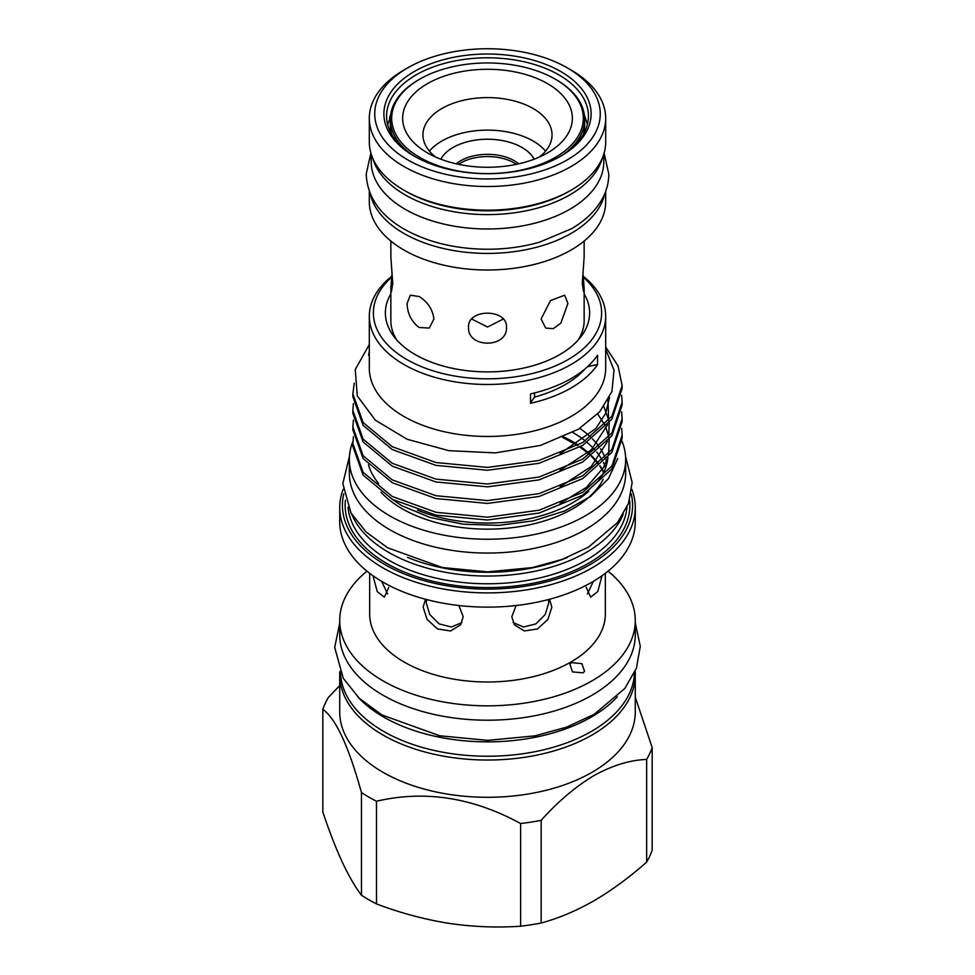 <?xml version="1.0" encoding="UTF-8"?>
<svg xmlns="http://www.w3.org/2000/svg" width="975" height="975" viewBox="0 0 975 975"><rect width="100%" height="100%" fill="white"/><g stroke="black" fill="none" stroke-linecap="round" stroke-linejoin="round"><path stroke-width="1.46" d="M390.317 120.218A5.423 4.302 22.6 0 1 389.647 117.975A5.423 4.302 22.6 0 1 389.915 116.622A5.423 4.302 22.6 0 1 390.524 115.635M372.682 158.108A116.281 67.141 0 0 0 405.271 194.951A116.281 67.141 0 0 0 523.319 211.343A116.281 67.141 0 0 0 602.318 158.108M371.219 154.123L371.219 161.85A116.281 67.141 0 0 0 405.271 209.32A116.281 67.141 0 0 0 531.997 223.884A116.281 67.141 0 0 0 603.781 161.85L603.781 154.123M567.231 67.823A112.759 65.106 -0 0 0 407.757 67.823A112.759 65.106 -0 0 0 407.769 159.888A112.759 65.106 -0 0 0 567.231 159.888A112.759 65.106 -0 0 0 567.243 67.823A112.759 65.106 -0 0 0 567.231 67.823L571.07 70.029A118.182 68.226 180 0 1 605.682 118.28A118.182 68.226 180 0 1 532.728 181.313A118.182 68.226 180 0 1 403.93 166.53A118.182 68.226 180 0 1 369.318 118.28A118.182 68.226 180 0 1 403.93 70.029L407.757 67.823M571.07 190.186L569.156 191.295A115.477 66.666 180 0 1 405.844 191.295L403.93 190.198A118.182 68.226 -0 0 0 403.93 190.198A118.182 68.226 -0 0 0 571.07 190.186A118.182 68.226 -0 0 0 605.682 141.948L605.682 118.28M369.318 118.28L369.318 141.948A118.182 68.226 -0 0 0 403.93 190.186L405.844 191.295M560.771 71.553A103.618 59.828 180 0 1 560.771 156.158A103.618 59.828 180 0 1 414.229 156.158L414.229 156.158A103.618 59.828 180 0 1 414.229 71.553A103.618 59.828 180 0 1 560.771 71.553M559.796 156.707A100.912 58.256 -0 0 0 588.413 116.062A100.912 58.256 -0 0 0 558.858 74.868A100.912 58.256 -0 0 0 448.878 62.242A100.912 58.256 -0 0 0 386.587 116.062A100.912 58.256 -0 0 0 415.204 156.707M390.463 128.054A98 56.574 -0 0 0 389.903 130.869M389.793 119.023A100.912 58.256 -0 0 0 387.733 124.824M440.846 159.205A48.762 28.153 180 0 1 521.978 147.481A48.762 28.153 180 0 1 534.154 159.205M456.239 163.824A37.928 21.901 180 0 1 514.312 160.741A37.928 21.901 180 0 1 518.761 163.824M516.47 164.324A37.928 21.901 0 0 0 514.312 162.971A37.928 21.901 0 0 0 458.53 164.324M556.225 79.706L555.263 79.158A95.83 55.331 0 0 0 419.737 79.158A95.83 55.331 0 0 0 419.737 157.402A95.83 55.331 0 0 0 555.263 157.402A95.83 55.331 0 0 0 555.263 79.158L556.225 79.706A97.183 56.111 180 0 1 584.683 119.389A97.183 56.111 180 0 1 562.892 154.793M584.147 241.044L584.147 257.071L582.27 283.506L583.525 291.525L584.147 288.039L582.892 272.561M567.913 303.505L564.659 295.206L550.509 300.568L541.101 318.983L545.695 328.051L553.166 328.685L560.783 323.237L567.913 303.505M506.464 327.271C507.634 308.478 467.366 308.478 468.536 327.271C467.354 348.404 507.622 348.465 506.464 327.271M433.899 318.983C432.656 309.38 427.745 301.897 419.165 296.534L410.341 295.206L407.087 303.505C407.428 313.621 411.45 321.616 419.165 327.503L429.305 328.051L433.899 318.983M578.017 340.226A96.647 55.794 0 0 0 584.147 320.665L584.147 288.039M604.756 193.72A118.182 68.226 180 0 1 525.793 249.734A118.182 68.226 180 0 1 403.93 233.439A118.182 68.226 180 0 1 370.244 193.72M605.682 191.368L605.682 201.776A118.182 68.226 180 0 1 532.728 264.81A118.182 68.226 180 0 1 403.93 250.027A118.182 68.226 180 0 1 369.318 201.776L369.318 191.368M584.683 119.389L584.683 124.91A97.183 56.111 180 0 1 583.294 134.392M427.489 152.917L427.489 152.917A84.862 48.994 180 0 1 427.501 83.631A84.862 48.994 180 0 1 547.511 83.631A84.862 48.994 180 0 1 547.511 152.917A84.862 48.994 180 0 1 427.489 152.917M435.667 157.072A64.545 37.269 180 0 1 422.955 134.867A64.545 37.269 180 0 1 462.796 100.437A64.545 37.269 180 0 1 533.142 108.518A64.545 37.269 180 0 1 552.045 134.867A64.545 37.269 180 0 1 539.333 157.072M392.108 272.561L390.853 288.039L391.475 291.525L392.73 283.506L390.853 257.071L390.853 241.044M635.164 671.385A147.773 85.325 180 0 1 635.273 674.712A147.773 85.325 180 0 1 591.996 735.04A147.773 85.325 180 0 1 430.95 753.529A147.773 85.325 180 0 1 339.727 674.712A147.773 85.325 180 0 1 339.836 671.385M635.273 674.712L635.273 711.982A147.773 85.325 180 0 1 591.996 772.31A147.773 85.325 180 0 1 430.95 790.798A147.773 85.325 180 0 1 339.727 711.982L339.727 674.712M361.445 792.541A167.956 96.976 0 0 0 376.496 801.231L376.496 903.91A167.956 96.976 180 0 1 361.445 895.221L361.445 792.541C348.623 746.204 335.753 718.465 322.835 709.349A167.956 96.976 0 0 1 328.343 697.478L339.727 685.596M520.601 823.522A167.956 96.976 0 0 0 541.162 820.341L541.162 923.02A167.956 96.976 180 0 1 520.601 926.201L520.601 823.522C472.729 797.416 424.698 789.982 376.496 801.231M635.273 697.149L652.165 747.569L652.165 850.237A167.956 96.976 180 0 1 646.657 862.107L646.657 759.44C629.887 760.049 612.312 765.436 593.909 775.625C575.482 786.703 557.907 801.621 541.162 820.341M357.715 696.82A146.969 84.849 0 0 0 383.577 717.015A146.969 84.849 0 0 0 617.285 696.82M340.567 673.018A146.969 84.849 0 0 0 383.577 731.384A146.969 84.849 0 0 0 542.429 750.092A146.969 84.849 0 0 0 634.432 673.03M588.851 491.217A120.693 69.676 180 0 1 572.837 502.649A120.693 69.676 180 0 1 417.446 510.12M378.629 483.466A120.693 69.676 180 0 1 368.465 464.88M380.993 492.241A120.693 69.676 -0 0 0 572.837 508.743A120.693 69.676 -0 0 0 603.172 479.347M621.648 428.427L622.135 435.301L611.886 466.087L582.709 492.338L539.029 510.23L487.5 517.189L435.971 512.302L392.291 496.494L363.114 472.314L352.865 443.601L353.425 436.727M352.865 443.601L352.865 446.44L363.114 475.142L392.291 499.322L435.971 515.141L487.5 520.016L539.029 513.069L582.709 495.178L611.886 468.926L622.135 438.141L622.135 435.301M605.682 346.966L618.028 365.844L622.135 385.527L611.886 416.325L582.709 442.577L539.029 460.468L487.5 467.415L435.971 462.54L392.291 446.721L363.114 422.541L352.865 393.827L354.23 383.138M352.865 393.827L352.865 396.667L363.114 425.38L392.291 449.56L435.971 465.367L487.5 470.255L539.029 463.296L582.709 445.417L611.886 419.153L622.135 388.367L622.135 385.539M621.648 395.253L622.135 402.127L611.886 432.912L582.709 459.164L539.029 477.055L487.5 484.002L435.971 479.127L392.291 463.308L363.114 439.128L352.865 410.414L353.425 403.54M352.865 410.414L352.865 413.254L363.114 441.967L392.291 466.148L435.971 481.967L487.5 486.842L539.029 479.883L582.709 462.004L611.886 435.74L622.135 404.966L622.135 402.127M621.648 411.84L622.135 418.714L611.886 449.499L582.709 475.751L539.029 493.643L487.5 500.589L435.971 495.714L392.291 479.907L363.114 455.715L352.865 427.013L353.425 420.128M352.865 427.013L352.865 429.841L363.114 458.555L392.291 482.735L435.971 498.554L487.5 503.429L539.029 496.482L582.709 478.591L611.886 452.339L622.135 421.553L622.135 418.714M583.257 276.254A118.182 68.226 180 0 1 605.682 316.241L605.682 368.221A118.182 68.226 180 0 1 571.07 416.471A118.182 68.226 180 0 1 442.272 431.267A118.182 68.226 180 0 1 369.318 368.221L369.318 316.241A118.182 68.226 180 0 1 391.743 276.254M369.318 353.633L368.587 355.278L369.318 351.085M369.318 344.504L355.241 369.586L357.289 395.923L375.326 420.164L407.16 439.274L448.914 450.682L495.324 452.888L540.442 445.441L578.419 429.207L599.759 411.755L611.934 391.523L614.006 370.11L605.682 349.184M605.682 316.241A118.182 68.226 180 0 1 571.07 364.492A118.182 68.226 180 0 1 442.272 379.287A118.182 68.226 180 0 1 369.318 316.241M534.519 392.949L534.519 397.105A101.595 58.646 0 0 0 530.522 403.297A118.182 68.226 0 0 0 571.07 387.989A118.182 68.226 0 0 0 597.565 364.589A101.595 58.646 0 0 0 587.474 366.734M530.522 403.297L530.522 393.9A118.182 68.226 0 0 0 571.07 378.592A118.182 68.226 0 0 0 597.565 355.192L597.565 364.589M583.355 277.168A114.124 65.886 180 0 1 568.193 359.519A114.124 65.886 180 0 1 415.789 364.175A114.124 65.886 180 0 1 391.645 277.168M584.147 293.877A102.119 58.963 180 0 1 580.722 336.997A102.119 58.963 180 0 1 559.711 354.62A102.119 58.963 180 0 1 394.278 336.997A102.119 58.963 180 0 1 390.853 293.877M352.913 441.431A138.157 79.767 -0 0 0 349.342 459.469A138.157 79.767 -0 0 0 389.805 515.872A138.157 79.767 -0 0 0 540.369 533.167A138.157 79.767 -0 0 0 625.658 459.469A138.157 79.767 -0 0 0 622.038 441.309M349.342 459.469L349.342 473.289A138.157 79.767 -0 0 0 389.805 529.693A138.157 79.767 -0 0 0 540.369 546.987A138.157 79.767 -0 0 0 625.658 473.289L625.658 459.469M572.837 432.51A120.693 69.676 180 0 1 585.317 440.956M587.23 442.54A120.693 69.676 180 0 1 595.274 450.426M596.688 452.095A120.693 69.676 180 0 1 602.489 460.602M603.464 462.467A120.693 69.676 180 0 1 605.658 467.586M567.413 557.408A136.939 79.06 180 0 1 407.587 557.408M623.269 514.3A139.657 80.632 180 0 1 586.243 552.423A139.657 80.632 180 0 1 449.646 573.02A139.657 80.632 180 0 1 351.731 514.3M631.178 493.777A145.068 83.752 180 0 1 590.082 564.586A145.068 83.752 180 0 1 422.821 580.332A145.068 83.752 180 0 1 343.822 493.777M631.837 489.279A147.773 85.325 180 0 1 635.273 507.573A147.773 85.325 180 0 1 591.996 567.901A147.773 85.325 180 0 1 430.95 586.402A147.773 85.325 180 0 1 339.727 507.573A147.773 85.325 180 0 1 343.163 489.279M635.273 507.573L635.273 521.82A147.773 85.325 180 0 1 591.996 582.148A147.773 85.325 180 0 1 430.95 600.637A147.773 85.325 180 0 1 339.727 521.82L339.727 507.573M608.047 571.167A147.773 85.325 180 0 1 635.273 620.514A147.773 85.325 180 0 1 591.996 680.842A147.773 85.325 180 0 1 430.95 699.343A147.773 85.325 180 0 1 339.727 620.514A147.773 85.325 180 0 1 366.953 571.167M635.273 620.514L635.273 634.896A147.773 85.325 180 0 1 591.996 695.224A147.773 85.325 180 0 1 430.95 713.712A147.773 85.325 180 0 1 339.727 634.896L339.727 620.514M605.341 573.3L605.341 613.97A117.841 68.031 180 0 1 570.826 662.074A117.841 68.031 180 0 1 442.406 676.821A117.841 68.031 180 0 1 369.659 613.97L369.659 573.3M571.472 662.647L569.851 664.097L572.508 671.909L582.965 672.835L584.573 671.385L581.892 663.646L571.472 662.647M516.104 605.524L511.802 616.736L514.398 624.817L524.404 630.971L537.457 628.936L547.901 619.454L551.85 607.157L549.607 599.552M425.393 599.552L423.15 607.157L427.087 619.442L437.531 628.924L450.584 630.971L460.602 624.817L463.198 616.736L458.896 605.524M372.962 575.725L377.252 591.606L384.345 597.114L388.781 587.303M513.069 622.55L523.563 626.998L535.848 623.915L545.257 614.494L548.754 602.842L548.413 599.552M381.664 581.356L387.587 593.97M426.587 599.552L426.246 602.842L429.731 614.469L439.14 623.903L451.437 626.998L461.931 622.55M587.413 593.97L593.336 581.356M586.219 587.303L590.655 597.102L597.748 591.606L602.038 575.725M429.427 151.125A64.545 37.269 180 0 1 533.142 141.034A64.545 37.269 180 0 1 545.573 151.125M606.95 463.344A120.693 69.676 0 0 0 605.926 459.847M605.183 457.836A120.693 69.676 0 0 0 600.466 448.78M599.284 447.025A120.693 69.676 0 0 0 592.434 438.872M590.789 437.251A120.693 69.676 0 0 0 579.759 428.366M390.853 288.039L390.853 320.665A96.647 55.794 0 0 0 396.983 340.226M534.519 397.105A109.907 63.448 0 0 0 585.463 368.513M617.736 458.518L608.485 478.615L590.375 496.531L564.757 510.949L533.386 520.833L498.688 525.379L463.344 524.233L430.17 517.493L401.712 505.672L392.084 499.212M608.193 453.387A120.693 69.676 180 0 1 608.181 454.411M607.973 457.482A120.693 69.676 180 0 1 598.163 481.199M541.162 923.02C558.395 918.377 575.981 910.979 593.909 900.803C611.678 890.382 629.265 877.488 646.657 862.107M376.496 903.91C400.189 912.905 424.21 919.364 448.549 923.288C472.972 926.896 496.982 927.871 520.601 926.201M322.835 709.349L322.835 812.017C329.184 831.029 335.619 847.641 342.14 861.851C348.684 875.782 355.119 886.909 361.445 895.221M646.657 759.44A167.956 96.976 0 0 0 652.165 747.569M503.295 319.032L487.512 327.039L471.705 319.032M412.108 154.793A97.183 56.111 180 0 1 390.317 119.389A97.183 56.111 180 0 1 418.775 79.706L419.737 79.158M391.706 134.392A97.183 56.111 180 0 1 390.317 124.91L390.317 119.389M390.78 132.685A97.183 56.111 180 0 1 390.999 131.552M563.721 436.958A120.693 69.676 180 0 1 578.321 445.1M580.6 446.648A120.693 69.676 180 0 1 590.119 454.313M591.801 455.934A120.693 69.676 180 0 1 598.796 464.039M600.015 465.782A120.693 69.676 180 0 1 603.708 472.192M626.986 507.134A139.657 80.632 180 0 1 586.243 560.162A139.657 80.632 180 0 1 437.251 578.382A139.657 80.632 180 0 1 348.014 507.134M629.582 500.199A142.362 82.192 180 0 1 588.169 563.489A142.362 82.192 180 0 1 428.915 580.271A142.362 82.192 180 0 1 345.418 500.199M587.413 124.227L584.391 115.05M389.915 116.622L390.609 115.05M370.89 153.051L366.198 174.123C367.258 196.767 379.933 215.122 404.223 229.162C428.062 242.483 456.117 249.173 488.378 249.247C506.342 249.149 523.441 246.772 539.663 242.129L571.508 228.747C584.805 220.959 594.799 211.478 601.465 200.289C606.292 192.014 608.741 183.288 608.802 174.123L604.11 153.051M567.243 67.823L571.07 70.029M339.727 622.988L334.705 647.412L343.273 678.295L359.214 698.271L381.956 714.955L439.688 735.772L487.622 740.366L534.909 735.857L566.621 727.143L594.25 714.248L624.841 688.447L636.443 668.18L640.283 646.267L635.273 622.988M349.44 456.361L342.834 483.588L351 513.021L366.137 531.997L387.709 547.828L442.309 567.523L487.622 571.862L532.301 567.596L562.295 559.357L588.449 547.146L617.455 522.673L628.497 503.38L632.153 482.491L625.56 456.361M603.61 472.4L599.796 465.989M598.54 464.271L591.386 456.239M589.668 454.63L579.93 447.038M577.59 445.502L562.648 437.446M560.113 503.393L586.475 487.342L603.452 467.561L607.596 457.933M608.668 453.802L609.204 439.372M608.827 437.019L605.682 426.94M604.805 425.051L597.699 413.973M560.052 486.83L591.191 466.562L607.608 441.334M608.668 437.214L609.204 422.784M608.827 420.432L603.878 406.66M560.04 470.242L591.191 449.975L607.608 424.747M608.668 420.615L607.998 400.286M560.064 453.643L595.81 428.561L605.67 413.339L609.533 397.361"/></g></svg>
